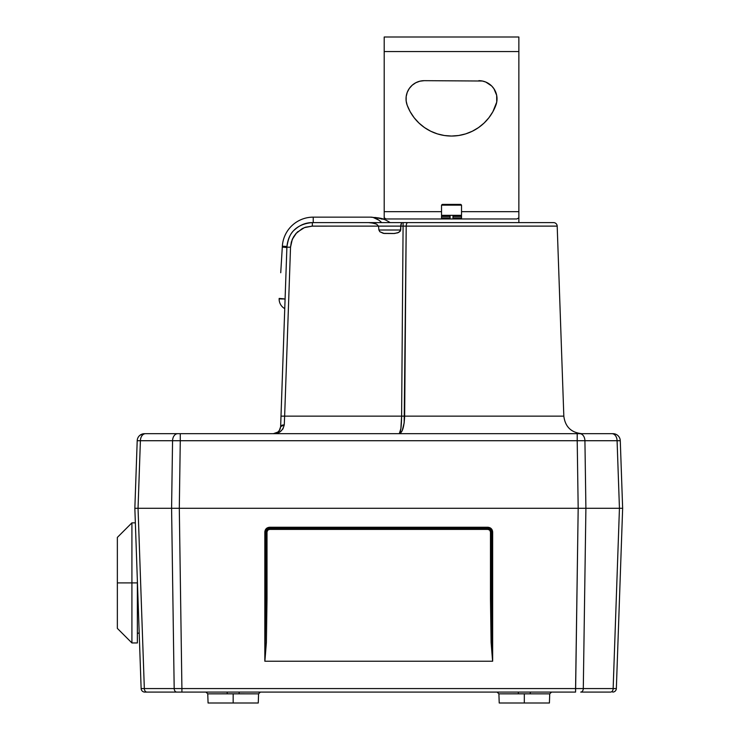 <?xml version="1.0" encoding="UTF-8"?>
<svg xmlns="http://www.w3.org/2000/svg" width="740" height="740" viewBox="0 0 740 740"><rect width="100%" height="100%" fill="white"/><g stroke="black" fill="none" stroke-linecap="round" stroke-linejoin="round"><path stroke-width="1.11" d="M491.563 531.94L491.638 621.702L492.655 661.209L492.655 531.986L491.563 531.949L492.655 531.986C492.35 529.137 490.777 527.555 487.919 527.259L269.564 527.259L269.564 528.314L487.919 528.314L487.919 527.259L487.919 528.314L491.434 530.978L491.563 531.949L490.472 531.949L491.563 531.949L491.563 598.679L490.472 598.679L491.563 598.679L492.627 661.227L264.883 661.227L266.391 642.376L267.011 598.679L266.391 642.376L264.855 661.227L265.919 598.679L267.011 598.679L265.919 598.679L265.919 531.949L267.011 531.949L267.011 598.679L267.011 531.949L265.919 531.949A3.635 3.635 0 0 1 269.564 528.314L269.564 529.405A2.544 2.544 0 0 0 267.011 531.949L267.76 530.145L269.564 529.405L269.564 527.259C266.705 527.555 265.133 529.137 264.828 531.986L264.828 661.209L265.919 598.679L265.919 531.949L264.828 531.986L265.919 531.949L266.058 530.969L269.564 528.314L487.919 528.314L487.919 529.405L269.564 529.405L487.919 529.405L487.919 528.314A3.635 3.635 0 0 1 490.703 529.609L490.222 529.128M490.472 531.949A2.544 2.544 0 0 0 487.919 529.405L489.723 530.145L490.472 531.949L490.472 598.679L490.472 531.949M492.627 661.227L491.092 642.376L490.472 598.679L491.092 642.376L492.599 661.227L264.855 661.227L264.828 531.986L265.604 529.396L266.974 528.027L269.564 527.259L487.919 527.259L490.509 528.027L491.878 529.396L492.655 531.986L492.627 661.227M266.789 529.59L269.564 528.314A3.635 3.635 0 0 0 265.919 531.949L266.012 531.144M491.471 531.144L491.563 531.949A3.635 3.635 0 0 0 487.919 528.314M613.146 688.57L619.445 508.297L585.904 508.297L583.296 688.57L585.904 508.297L578.18 508.297L575.581 692.085L575.581 688.57L583.296 688.57A3.635 2.571 90 0 1 580.724 692.085A3.635 2.571 -90 0 0 583.296 688.57L616.346 688.57A3.635 3.635 0 0 1 612.711 692.085A3.635 3.635 0 0 0 616.346 688.57L622.645 508.297L619.445 508.297L613.146 688.57A3.635 2.571 90 0 1 610.574 692.085A3.635 2.571 -90 0 0 613.146 688.57L181.911 688.57L181.911 692.085L226.995 692.085L227.421 693.843L207.755 693.843L208.07 703L233.165 703L233.165 693.796L258.584 693.843L238.928 693.843L239.335 692.085L238.928 693.843L227.43 693.843L226.995 692.085L530.488 692.085L530.071 693.843L549.727 693.843L518.555 693.843L518.148 692.085L530.488 692.085L530.071 693.843L524.318 693.796L524.318 703L549.413 703L524.318 703L524.318 693.796L498.908 693.843L497.086 692.085L498.899 693.843L499.223 703L524.318 703L499.223 703M620.277 440.716L622.645 508.297L620.277 440.716L584.924 440.716L585.904 508.297L179.302 508.297L585.904 508.297L584.924 440.716L577.209 440.716L578.18 508.297L171.588 508.297L174.187 688.57L144.337 688.57L138.038 508.297L140.397 440.716A7.28 5.143 -90 0 1 145.54 433.686L177.702 433.686L145.54 433.686A7.28 5.143 90 0 0 140.397 440.716L172.559 440.716A7.28 5.143 -90 0 1 177.702 433.686L180.273 433.686L177.702 433.686A7.28 5.143 90 0 0 172.559 440.716L180.273 440.716L180.273 433.686L577.209 433.686L180.273 433.686L180.273 440.716L577.209 440.716L577.209 433.686L579.781 433.686L577.209 433.686L577.209 440.716L584.924 440.716A7.28 5.143 -90 0 0 579.781 433.686L611.943 433.686L579.781 433.686A7.28 5.143 90 0 1 584.924 440.716L617.086 440.716A7.28 5.143 -90 0 0 611.943 433.686L613.007 433.686A7.28 7.28 0 0 1 620.277 440.716A7.28 7.28 0 0 0 613.007 433.686L611.943 433.686A7.28 5.143 90 0 1 617.086 440.716L619.445 508.297L578.18 508.297L575.581 688.57L181.911 688.57L179.302 508.297L181.911 688.57L174.187 688.57L181.911 688.57L181.911 692.085L176.758 692.085A3.635 2.571 -90 0 1 174.187 688.57A3.635 2.571 90 0 0 176.758 692.085L146.909 692.085A3.635 2.571 -90 0 1 144.337 688.57A3.635 2.571 90 0 0 146.909 692.085L144.772 692.085A3.635 3.635 0 0 1 141.137 688.57A3.635 3.635 0 0 0 144.772 692.085L518.148 692.085L518.555 693.843L498.899 693.843M208.07 703L258.26 703L233.165 703L233.165 693.796L207.755 693.843L205.933 692.085L207.755 693.843M610.574 692.085L580.724 692.085L610.574 692.085M575.581 692.085L530.488 692.085L575.581 692.085M141.137 688.57L134.847 508.297L171.588 508.297L172.559 440.716L140.397 440.716L138.038 508.297L578.18 508.297L577.209 440.716L180.273 440.716L179.302 508.297L180.273 440.716L172.559 440.716L171.588 508.297L179.302 508.297L134.847 508.297L141.137 688.57L174.187 688.57L171.588 508.297L134.847 508.297L138.038 508.297L144.337 688.57M617.086 440.716L619.445 508.297L585.904 508.297L622.645 508.297L616.346 688.57M139.934 435.286L140.859 434.648A7.28 7.28 0 0 0 139.934 435.286L139.934 435.286A7.28 7.28 0 0 0 137.205 440.716A7.28 7.28 0 0 1 144.476 433.686L141.571 434.297L144.467 433.686A7.28 7.28 0 0 0 137.205 440.716A7.28 7.28 0 0 1 139.934 435.286L143.208 433.797M141.146 434.5L144.476 433.686M371.258 222.758L376.586 224.146L378.519 226.116L376.586 224.146L373.978 223.23L368.529 222.611L312.363 222.611L312.363 226.116L400.775 226.116L400.423 231.028L397.824 232.822L393.634 233.526L384.171 233.47L379.814 231.722L378.917 230.011L400.738 230.011L398.897 232.342L394.697 233.479L383.32 233.35L379.814 231.722L378.917 230.011L400.738 230.011L400.849 224.784L401.7 222.611L381.683 222.611L401.7 222.611L400.775 226.116L403.087 226.116L403.087 222.611L401.7 222.611L403.087 222.611L403.087 226.116L406.204 226.116A3.635 1.563 -90 0 1 407.768 222.611L553.557 222.611A3.635 3.635 0 0 1 557.192 226.116L406.204 226.116L404.651 416.13C404.17 426.925 402.375 432.78 399.276 433.686C400.636 432.78 401.413 426.925 401.607 416.13L404.651 416.13L401.607 416.13L403.087 226.116L406.204 226.116L404.17 422.919L404.651 416.13L563.824 416.13L557.192 226.116L563.824 416.13C565.193 426.841 571.252 432.697 582.01 433.686M297.859 231.629L297.193 232.24L297.859 231.629M292.679 238.493L292.05 239.936L292.679 238.493M296.546 232.897L292.282 239.371L290.533 247.197L291.32 242.1L293.456 237.022L295.954 233.553L302.253 228.605L305.611 227.189L312.363 226.116L312.363 222.611C298.997 223.582 288.156 231.037 286.898 247.197L290.533 247.197L286.898 247.197L280.996 416.13L284.641 416.13L290.533 247.197L284.641 416.13L280.996 416.13L280.636 426.666A3.635 1.878 2 0 1 284.271 424.908L284.641 416.13L401.607 416.13L400.886 428.608L399.276 433.686L400.266 433.363M277.99 432.021L279.295 430.625L280.636 426.666L279.295 430.625L277.99 432.021L273.356 433.686C279.036 433.834 282.671 430.911 284.271 424.908L280.636 426.666L286.898 247.197C288.036 238.687 290.626 232.869 294.659 229.761C299.95 224.96 305.851 222.574 312.363 222.611L368.529 222.611M279.683 430.014L277.851 432.132L273.356 433.686L276.889 433.196L280.183 431.688L282.911 428.987L284.271 424.908L284.641 416.13L401.607 416.13L403.087 226.116L311.586 226.135M277.352 432.493L273.356 433.686C277.657 433.289 280.09 430.948 280.636 426.666L280.627 426.703M279.165 430.8L278.453 431.605M275.983 433.196L278.416 431.642L280.053 429.274L280.636 426.666M400.275 433.353L402.209 430.634L404.17 422.919M401.219 425.472L401.404 422.919M399.276 433.686L400.886 428.608M378.917 230.011L378.519 226.116L378.917 230.011M312.363 226.116L304.482 227.587L297.193 232.249M290.533 247.169L290.579 246.401M137.205 440.716L134.847 508.297L137.205 440.716L140.397 440.716M404.651 416.13L563.824 416.13M411.403 222.611L403.328 222.611M406.204 226.116L557.192 226.116A3.635 3.635 0 0 0 553.557 222.611L407.768 222.611A3.635 1.563 90 0 0 406.204 226.116M137.372 642.949L137.372 582.898L137.372 642.949L131.914 642.949L131.914 582.898L117.355 582.898L117.355 628.39L117.355 537.407L117.355 582.898L131.914 582.898L131.914 642.949L117.355 628.39M137.372 582.898L137.372 580.835L137.372 582.898L131.914 582.898L137.372 582.898M135.346 522.856L131.914 522.856L131.914 582.898L131.914 522.856L117.355 537.407M409.285 88.486A18.195 18.195 0 0 0 407.176 105.2A18.195 18.195 0 0 1 424.233 80.669L482.378 81.021L424.233 80.669L419.894 81.197A18.195 18.195 0 0 0 409.303 88.467L407.25 92.343L406.177 96.579L406.158 100.955L406.177 96.579L407.25 92.343L406.177 96.579L407.25 92.343L409.294 88.476L412.199 85.22L409.294 88.476M424.224 80.669A18.195 18.195 0 0 0 419.904 81.197L424.233 80.669L419.894 81.197L415.806 82.741L412.199 85.22M484.108 123.044L488.927 117.716L484.108 123.044L478.54 127.576A47.314 47.314 0 0 0 495.874 105.21A47.314 47.314 0 0 1 407.176 105.2A47.314 47.314 0 0 0 424.51 127.576L430.708 131.221L437.377 133.885L444.37 135.503A47.314 47.314 0 0 0 451.502 136.049M424.519 127.585A47.314 47.314 0 0 0 444.352 135.503L451.529 136.049A47.314 47.314 0 0 0 458.671 135.503M478.54 127.576L472.351 131.221L478.54 127.576L472.351 131.221L465.682 133.885L458.689 135.503A47.314 47.314 0 0 0 478.54 127.585M495.883 105.191A18.195 18.195 0 0 0 497.021 98.873A18.195 18.195 0 0 1 495.883 105.2L492.877 111.722L496.734 102.083L496.67 95.321L497.021 98.873A18.195 18.195 0 0 0 495.643 91.917M384.199 219.419L384.199 217.838L386.197 218.966L516.862 218.966L518.86 217.838L518.86 222.611L518.86 211.686L461.538 211.686L518.86 211.686L518.86 37L384.199 37L384.199 51.56L518.86 51.56L518.86 37L384.199 37L384.199 51.56L518.86 51.56L518.86 217.838L516.862 218.966L386.197 218.966L384.199 217.838L384.199 211.686L441.521 211.686L384.199 211.686L384.199 51.56L384.199 219.419L378.639 217.93L370.342 217.144C374.163 217.07 377.955 218.892 381.683 222.611L390.147 222.611C386.012 219.937 382.552 218.457 379.768 218.152L375.088 217.468M418.951 123.044L424.519 127.576L418.951 123.044L414.132 117.716L418.951 123.044L414.132 117.716L410.173 111.722L407.176 105.2L410.173 111.722L407.176 105.2L406.158 100.955L406.177 96.579L406.158 100.955L407.176 105.2L406.158 100.955M488.927 117.716L492.877 111.722L488.927 117.716M496.67 95.321L493.95 88.763L495.634 91.908A18.195 18.195 0 0 0 485.791 82.057L491.693 85.997L493.95 88.763M488.937 83.74L491.693 85.997L485.791 82.057L482.378 81.021A18.195 18.195 0 0 1 485.782 82.057M414.132 117.716L410.173 111.722L414.132 117.716M407.176 105.2L410.173 111.722M424.519 127.576L430.708 131.221M437.377 133.885L444.37 135.503M451.529 136.049L458.689 135.503M482.36 81.021A18.195 18.195 0 0 0 478.835 80.669A18.195 18.195 0 0 1 497.021 98.873M460.807 204.406L461.538 205.137L461.538 215.331L441.521 215.331L441.521 205.137L442.252 204.406L460.807 204.406L442.252 204.406L441.521 205.137L441.521 215.331L461.538 215.331L461.538 205.137L441.521 205.137L461.538 205.137L460.807 204.406M461.538 216.422A1.091 1.091 0 0 0 460.447 215.331A1.091 1.091 0 0 1 461.538 216.422L461.538 217.875L452.982 217.875L452.982 218.966L452.982 217.875L452.982 218.966L452.982 217.875L461.538 217.875L461.538 216.422L452.982 216.422L461.538 216.422M452.982 215.331L452.982 216.422L452.982 215.331M460.447 218.966A1.091 1.091 0 0 0 461.538 217.875A1.091 1.091 0 0 1 460.447 218.966M452.982 216.422L452.982 217.875L452.982 216.422M450.077 216.422L441.521 216.422L441.521 217.875L450.077 217.875L450.077 215.331L450.077 218.966L450.077 217.875L441.521 217.875L441.521 216.422A1.091 1.091 0 0 1 442.613 215.331A1.091 1.091 0 0 0 441.521 216.422L450.077 216.422M442.613 218.966A1.091 1.091 0 0 1 441.521 217.875A1.091 1.091 0 0 0 442.613 218.966M279.711 298.507L279.165 298.424A10.915 10.915 0 0 0 279.147 298.895L285.094 299.006L279.147 298.895A10.915 10.915 0 0 1 279.165 298.424L283.762 298.821M375.337 217.505L380.11 218.522M379.768 218.429L382.043 219.16M284.752 308.636A10.915 10.915 0 0 1 279.147 298.895A10.915 10.915 0 0 0 284.752 308.636M286.889 247.567L282.301 247.068L286.889 247.567M370.315 217.144L313.233 217.144A30.932 30.932 0 0 0 282.356 246.198L286.935 246.475L282.356 246.198L280.738 272.746L282.356 246.198A30.932 30.932 0 0 1 313.233 217.144L313.233 222.611L313.233 217.144L370.315 217.144M385.605 222.611L313.233 222.611L381.683 222.611L379.028 220.233L373.265 217.495M280.738 272.746L282.301 247.068M259.139 692.594L260.397 692.085L258.584 693.843L258.26 703M549.727 693.843L551.55 692.085L549.727 693.843L549.413 703M276.085 433.159L273.356 433.686M137.372 633.449L139.194 632.894"/></g></svg>
